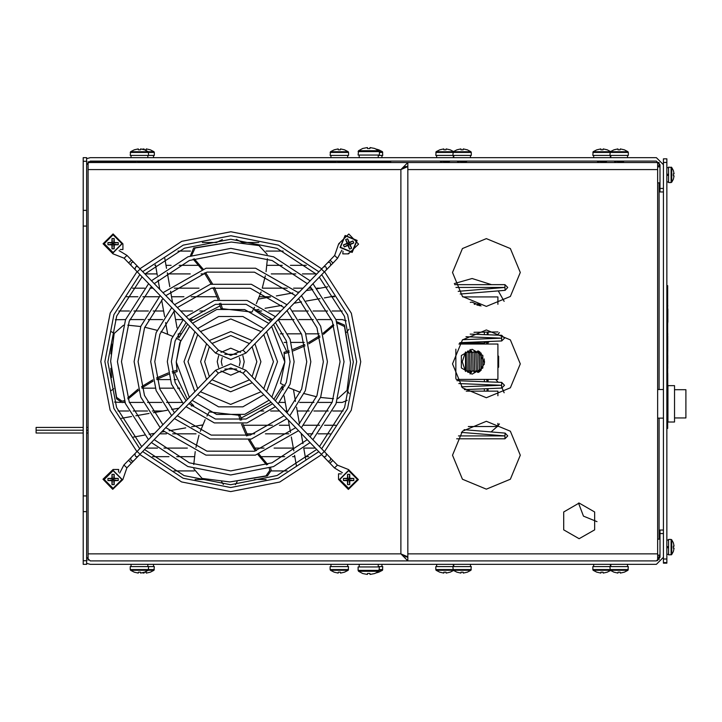 <?xml version="1.0" encoding="UTF-8"?>
<svg xmlns="http://www.w3.org/2000/svg" width="722" height="722" viewBox="0 0 722 722"><rect width="100%" height="100%" fill="white"/><g stroke="black" fill="none" stroke-linecap="round" stroke-linejoin="round"><path stroke-width="1.08" d="M86.631 226.085L83.21 226.085L83.21 210.382L86.631 210.382L86.631 564.297L83.21 564.297L83.21 560.723L86.631 560.723M86.631 161.277L83.21 161.277L83.21 157.703L86.631 157.703L86.631 210.382M86.631 511.618L83.21 511.618L83.21 495.915L86.631 495.915M86.631 563.313L90.205 564.297L656.406 564.297L663.401 557.303L663.401 533.603L659.971 533.603L659.971 530.029L663.401 530.029M663.401 191.971L659.971 191.971L659.971 188.397L663.401 188.397L663.401 164.697L656.406 157.703L90.205 157.703L86.631 158.687M359.312 162.558L359.312 161.845L364.312 161.845M373.166 161.845L386.721 161.845L386.721 162.522L386.721 161.845M407.858 165.988L400.854 169.553L88.066 169.553L88.066 161.845L135.456 161.845M486.547 379.42L487.233 381.848M487.233 388.698L486.926 391.125M487.233 332.3L487.233 334.737M488.09 379.42L488.09 381.875M488.09 388.662L488.09 391.125L488.09 388.662M488.09 332.3L488.09 334.764M488.09 341.551L488.09 344.015L488.09 341.551M88.066 560.155L88.066 553.873L400.854 553.873L407.858 557.447M470.184 334.06L501.736 335.306L501.619 338.158L465.997 336.759M456.918 380.647L501.736 382.416L501.619 385.268L458.795 383.581M464.047 429.707L505.165 433.11L504.931 435.953L461.349 432.352M501.736 382.416L504.479 385.268L501.736 388.12L501.619 385.268L461.457 386.848M501.736 335.306L504.479 338.158L501.736 341.01L501.619 338.158L462.585 339.692M454.716 284.621L504.931 284.621L507.783 287.473L505.165 290.325L504.931 287.473L455.961 287.473M476.854 305.027L477.946 303.899L477.946 305.334M477.657 303.899L477.657 305.253M474.21 304.133L474.679 304.314M465.537 361.713L465.537 351.984L462.242 361.713L465.537 371.442L465.537 361.713M465.537 351.984L466.34 353.13L466.34 370.296L468.127 372.417L468.127 351.009L467.829 372.417M468.127 351.009L469.616 353.13L469.616 370.296L471.105 372.417L471.403 351.009L471.105 372.417M471.403 351.009L472.892 353.13L472.892 370.296L474.381 372.417L474.679 351.009L474.381 372.417M474.679 351.009L476.168 353.13L476.168 370.296L477.657 372.417L477.946 351.009L477.657 372.417M477.946 351.009L479.435 353.13L479.435 370.296L480.085 371.225L478.767 372.191M480.924 352.977L480.924 370.449M482.711 355.269L482.711 368.166M484.2 358.933L484.2 364.493M481.222 353.293L481.222 370.142M484.498 361.009L484.498 362.417M497.936 367.868L498.649 367.155L498.649 356.271L497.936 355.558M83.21 430.258L36.1 430.258L36.1 433.065L83.21 433.065M83.21 427.424L36.1 427.424L36.1 430.231L83.21 430.231M339.412 243.81L338.681 243.747L334.656 255.525L337.562 258.341L341.84 250.155M338.681 243.747L348.798 234.009L358.527 244.126L348.419 253.855L348.482 253.124M348.419 253.855L342.797 253.855L343.031 251.247M112.966 252.844L112.93 253.747L124.076 258.196L126.982 255.389L119.031 250.633M112.93 253.747L103.075 243.738L113.083 233.883L122.939 243.892L122.235 243.865M122.939 243.892L122.939 249.514L120.204 249.415M122.244 479.552L122.812 479.607L126.846 467.82L123.931 465.004L119.671 473.127M122.812 479.607L112.695 489.336L102.966 479.227L113.083 469.49L113.002 470.302M113.083 469.49L118.697 469.499L118.462 472.062M348.536 470.302L348.564 469.598L337.427 465.148L334.512 467.955L342.418 472.702M348.564 469.598L358.419 479.607L348.41 489.462L338.555 479.453L339.412 479.489M338.555 479.453L338.564 473.831L341.289 473.93M663.401 563.151L663.401 158.849L666.83 158.849L666.83 563.151L663.401 563.151M674.483 389.7L685.9 389.7L685.9 417.966L674.483 417.966M667.913 403.833L667.913 422.018L674.483 422.018L674.483 385.638L667.913 385.638L667.913 403.833M666.83 428.381L667.688 428.381L667.688 285.623L666.83 285.623M667.688 307.292L667.688 320.559M667.688 323.627L667.823 320.559M667.742 336.19L667.742 351.19M659.114 166.845L659.114 162.558L657.688 162.558L657.688 169.553L407.858 169.553L407.858 162.558L88.066 162.558M404.257 556.283L400.854 553.873L407.858 560.868L407.858 553.873L657.688 553.873L657.688 560.633M659.114 165.988L657.688 165.988M657.688 557.447L659.114 557.447L659.114 555.155M667.561 546.834L667.561 547.493M671.749 539.785L671.767 554.514L673.355 551.545M671.749 554.541L671.072 554.875L671.072 539.451L668.599 539.451L668.599 554.875L671.631 554.667M673.355 542.782L671.622 539.65M673.319 542.809L674.05 546.112L673.319 546.184L673.319 548.142L674.05 548.215L673.319 551.518M667.561 174.507L667.561 175.166M671.749 167.459L671.072 167.125L671.072 182.549L668.599 182.549L668.599 167.125L671.767 167.486L671.767 182.188L673.355 179.218M673.355 170.455L671.622 167.323M673.319 170.482L674.05 173.785L673.319 173.858L673.319 175.816L674.05 175.888L673.319 179.191M614.882 162.558L622.761 162.107L623.826 161.214L614.458 161.214L623.826 161.367M592.816 152.432L628.339 152.432L628.339 155.42L592.816 155.42L593.168 151.737L627.987 151.737L624.313 149.77M613.998 149.806L617.978 148.94L618.059 149.806L620.234 149.806L620.306 148.94L624.286 149.806M457.847 162.558L465.726 162.107L466.782 161.214L457.423 161.214L466.782 161.367M435.781 152.432L471.295 152.432L471.295 155.42L435.781 155.42L436.133 151.737L470.943 151.737L467.278 149.77M456.963 149.806L460.943 148.94L461.015 149.806L463.19 149.806L463.262 148.94L467.251 149.806M335.062 162.558L342.95 162.107L344.006 161.214L334.647 161.214L344.006 161.367M330.135 152.432L348.518 152.432L348.518 155.42L330.135 155.42L330.486 151.737L348.166 151.737L344.493 149.77M334.187 149.806L338.167 148.94L338.239 149.806L340.414 149.806L340.486 148.94L344.475 149.806M135.195 162.558L149.851 161.214L134.779 161.214L144.012 161.132M130.267 152.432L154.364 152.432L154.364 155.42L130.267 155.42L130.619 151.737L154.012 151.737L150.338 149.77M134.31 149.806L138.299 148.94L138.371 149.806L140.546 149.806L140.619 148.94L144.599 149.806M373.843 161.367L378.274 161.367L374.059 161.214M379.384 151.737L382.434 151.737L378.761 149.77M378.247 155.42L382.786 155.42L382.434 151.737M144.003 148.94L144.066 149.625L144.003 148.94L142.315 149.174M144.653 149.779L146.25 149.806L146.331 148.94L150.311 149.806M440.709 162.558L448.597 162.107L449.653 161.214L440.294 161.214L449.653 161.367M439.824 149.806L443.813 148.94L443.886 149.806L446.061 149.806L446.133 148.94L450.113 149.806M597.753 162.558L605.632 162.107L606.697 161.214L597.329 161.214L606.697 161.367M596.868 149.806L600.848 148.94L600.93 149.806L603.096 149.806L603.177 148.94L607.157 149.806M628.339 569.568L592.816 569.568L592.816 566.58L628.339 566.58L627.987 570.263L593.168 570.263L596.841 572.23M613.998 572.194L617.978 573.06L618.059 572.194L620.234 572.194L620.306 573.06L620.234 572.194M624.286 572.194L620.306 573.06M471.295 569.568L435.781 569.568L435.781 566.58L471.295 566.58L470.943 570.263L436.133 570.263L439.797 572.23M456.963 572.194L460.943 573.06L461.015 572.194L463.19 572.194L463.262 573.06L463.19 572.194M467.251 572.194L463.262 573.06M348.518 569.568L330.135 569.568L330.135 566.58L348.518 566.58L348.166 570.263L330.486 570.263L334.16 572.23M344.475 572.194L340.486 573.06L340.414 572.194L338.239 572.194L338.167 573.06L334.187 572.194M154.364 569.568L130.267 569.568L130.267 566.58L154.364 566.58L154.012 570.263L130.619 570.263L134.283 572.23M144.599 572.194L140.619 573.06L140.546 572.194L138.371 572.194L138.299 573.06L134.31 572.194M378.247 566.58L382.786 566.58L382.434 570.263L379.384 570.263M378.734 572.194L376.252 572.862M607.157 572.194L603.177 573.06L603.096 572.194L600.93 572.194L600.848 573.06L596.868 572.194M450.113 572.194L446.133 573.06L446.061 572.194L443.886 572.194L443.813 573.06L439.824 572.194M144.066 572.375L144.003 573.06L142.315 572.826M150.311 572.194L146.331 573.06L146.25 572.194L144.653 572.221M368.734 161.89L373.103 161.89L374.158 161.132L363.31 161.132L364.375 161.89L368.734 161.89M367.435 147.523L362.733 148.497L358.554 150.718L358.085 151.647L379.384 151.647L379.384 155.022L358.085 155.022L358.554 150.718L378.915 150.718L374.736 148.497L370.043 147.523L369.953 148.533L367.516 148.533L367.435 147.523L367.516 148.533M379.384 570.353L358.085 570.353L358.085 566.978L379.384 566.978L378.915 571.283L358.554 571.283L362.733 573.503L367.435 574.477L367.516 573.467L369.953 573.467L370.043 574.477L369.953 573.467M370.043 574.477L374.736 573.503L378.915 571.283M484.372 391.125L484.372 388.806M484.372 381.73L484.372 379.42M486.836 341.596L484.372 343.013L484.372 341.696M484.372 334.62L484.372 332.3M487.512 391.125L487.512 388.68M487.512 381.857L487.512 379.42M487.512 344.015L487.512 341.569M487.512 334.746L487.512 332.3M504.931 284.621L504.931 287.473L458.19 291.336M505.165 433.11L507.783 435.953L504.931 438.805L504.931 435.953L458.479 435.953M245.949 353.031L230.751 359.475L215.553 353.013L218.468 350.206L230.751 355.423L243.043 350.215L245.949 353.031L324.386 271.959L321.47 269.153L334.656 255.525M337.562 258.341L333.004 263.052L330.098 260.236M215.553 353.013L137.234 271.842L140.149 269.026L126.982 255.389M137.234 271.842L128.624 262.916L131.53 260.1M215.544 370.314L230.742 363.879L245.94 370.332L243.025 373.148L230.742 367.922L218.45 373.13L215.544 370.314L137.117 451.385L140.023 454.201L126.846 467.82M123.931 465.004L128.489 460.302L131.395 463.118M245.94 370.332L324.259 451.512L321.353 454.318L334.512 467.955M324.259 451.512L332.878 460.437L329.963 463.244M379.384 152.432L382.786 152.432M382.786 569.568L379.384 569.568M144.951 274.008L184.453 248.206L230.778 239.217L277.077 248.359L316.498 274.297M316.669 449.463L277.113 475.554L230.616 484.724L184.119 475.59L144.544 449.526M151.449 280.741L187.955 256.752L230.823 248.359L273.683 256.815L310.162 280.84M154.255 283.647L189.471 260.507L230.823 252.411L272.167 260.561L307.346 283.755M139.897 268.764L181.727 241.328L230.832 231.726L279.928 241.392L321.723 268.891M142.703 271.68L183.244 245.074L230.832 235.769L278.403 245.137L318.916 271.797M321.606 454.58L279.766 482.025L230.661 491.619L181.574 481.962L139.77 454.463M318.79 451.674L278.25 478.271L230.661 487.576L183.09 478.208L142.586 451.557M310.054 442.613L273.539 466.592L230.67 474.986L187.81 466.538L151.34 442.505M307.238 439.698L272.032 462.838L230.679 470.943L189.335 462.784L154.147 439.599M486.375 306.39L510.346 296.462L520.282 272.483L510.346 248.512L486.375 238.576L462.396 248.512L452.468 272.483L462.396 296.462L486.375 306.39M486.375 397.759L510.346 387.831L520.282 363.852L510.346 339.882L486.375 329.945L462.396 339.882L452.468 363.852L462.396 387.831L486.375 397.759M486.375 489.128L510.346 479.2L520.282 455.221L510.346 431.251L486.375 421.314L462.396 431.251L452.468 455.221L462.396 479.2L486.375 489.128M472.098 349.295L461.34 355.504L461.34 367.922L472.098 374.131L482.856 367.922L482.856 355.504L472.098 349.295M269.125 400.196L244.758 414.374L216.564 414.419L192.142 400.322M192.485 323.275L216.762 309.458L244.695 309.539L268.891 323.501M163.001 292.708L206.041 268.205L255.579 268.241L298.592 292.798M165.807 295.623L207.07 272.122L254.55 272.158L295.776 295.713M174.553 304.684L210.246 284.306L251.355 284.333L287.022 304.756M177.359 307.599L211.266 288.222L250.326 288.249L284.206 307.671M186.105 316.66L214.452 300.406L247.132 300.424L275.452 316.714M188.911 319.575L215.472 304.323L246.103 304.341L272.636 319.629M197.657 328.636L218.649 316.498L242.899 316.516L263.882 328.672M263.837 394.717L242.845 406.847L218.595 406.829L197.611 394.672M275.398 406.694L247.041 422.948L214.371 422.921L186.041 406.63M272.582 403.778L246.022 419.031L215.4 419.004L188.857 403.724M286.95 418.661L251.247 439.039L210.147 439.012L174.471 418.589M284.134 415.755L250.227 435.122L211.176 435.104L177.287 415.682M298.502 430.637L255.453 455.14L205.923 455.104L162.901 430.547M295.686 427.722L254.433 451.223L206.943 451.196L165.717 427.641M579.17 538.738L594.621 529.822L594.621 511.97L579.17 503.053L563.72 511.97L563.72 529.822L579.17 538.738M141.702 446.647L116.603 407.569L107.822 361.966L116.711 316.101L142.099 276.878M319.341 277.176L344.511 316.29L353.329 361.966L344.556 407.524L319.503 446.584M189.39 397.353L176.276 361.966L179.742 342.878L189.705 326.218M160.085 427.65L140.799 397.1L134.075 361.614L140.844 326.127L160.167 295.605M301.417 295.704L320.694 326.245L327.427 361.74L320.649 397.217L301.327 427.74M162.901 424.735L144.526 395.521L138.119 361.614L144.571 327.716L162.982 298.529M298.601 298.619L316.967 327.824L323.375 361.74L316.922 395.638L298.511 424.825M171.665 415.673L156.123 390.611L150.708 361.623L156.16 332.643L171.737 307.599M289.829 307.68L305.37 332.743L310.785 361.731L305.334 390.71L289.757 415.746M174.489 412.758L159.851 389.032L154.761 361.623L159.887 334.223L174.553 310.514M287.013 310.595L301.643 334.322L306.742 361.722L301.606 389.122L286.941 412.831M183.262 403.679L171.448 384.113L167.351 361.632L171.484 339.15L183.316 319.602L175.554 319.602M278.232 319.665L290.045 339.232L294.152 361.713L290.018 384.194L278.178 403.742M186.086 400.764L175.184 382.534L171.394 361.632L175.211 340.739L186.141 322.526M275.407 322.581L286.318 340.811L290.1 361.713L286.291 382.606L275.362 400.827M200.463 331.542L230.778 318.962L261.066 331.588M209.209 340.613L230.769 331.551L252.312 340.64M212.024 343.519L230.769 335.595L249.496 343.546M148.497 439.617L125.475 403.589L117.433 361.596L125.529 319.62L148.606 283.62M312.996 283.737L336.019 319.756L344.06 361.749L335.965 403.733L312.888 439.725M151.313 436.702L129.202 402.01L121.486 361.605L129.256 321.2L151.421 286.535M310.18 286.643L332.291 321.335L340.017 361.749L332.237 402.145L310.081 436.81M136.927 451.584L110.15 410.078L100.8 361.587L110.213 313.104L137.045 271.643M324.575 271.77L351.343 313.267L360.693 361.758L351.28 410.24L324.449 451.71M139.743 448.669L113.877 408.499L104.843 361.587L113.941 314.693L139.851 274.559M321.759 274.676L347.616 314.846L356.65 361.758L347.553 408.661L321.642 448.795M220.995 352.354L230.76 348.185L240.516 352.372M240.498 370.991L230.742 375.16L220.977 370.982M252.285 382.741L230.724 391.802L209.181 382.714M249.478 379.826L230.733 387.75L211.997 379.799M261.03 391.802L230.715 404.392L200.427 391.766M348.609 488.686L357.796 479.498L348.609 470.302L339.412 479.498L348.609 488.686M340.107 247.447L352.119 252.429L357.101 240.426L345.098 235.435L340.107 247.447M113.047 488.686L122.244 479.498L113.047 470.302L103.851 479.498L113.047 488.686M113.047 252.844L122.244 243.648L113.047 234.451L103.851 243.648L113.047 252.844M578.466 503.063L583.439 516.131L597.004 521.6M83.21 226.085L83.21 495.915M83.21 511.618L83.21 560.723M86.631 164.697L90.205 161.132L656.406 161.132L659.971 164.697L659.971 188.397M659.971 533.603L659.971 557.303L656.406 560.868L90.205 560.868L86.631 557.303M83.21 161.277L83.21 210.382M657.688 555.155L659.971 555.155M657.688 539.172L659.971 539.172M657.688 182.828L659.971 182.828M657.688 166.845L659.971 166.845M202.331 242.502L216.546 242.502L222.376 239.487M332.111 311.029L342.264 311.029M346.686 332.273L348.879 329.214M336.488 402.398L342.183 402.398L347.165 400.376M390.719 161.845L390.719 162.558L390.719 161.845L387.299 161.845L387.299 162.558M237.051 481.736L235.399 484.624M266.012 479.498L254.334 479.498M308.7 456.656L305.253 456.656M294.82 456.656L292.545 456.656M284.766 456.656L260.94 456.656M271.21 470.924L287.103 470.924M330.107 433.814L318.131 433.814M312.816 433.814L307.184 433.814M288.854 433.814L265.425 433.814M254.649 433.814L246.933 433.814M254.803 448.082L264.108 448.082M274.098 448.082L293.303 448.082M304.043 448.082L315.333 448.082M343.094 411.026L332.779 410.971M328.266 410.971L313.908 410.971M309.169 410.971L297.202 410.971M286.76 410.971L285.145 410.971M279.522 410.971L270.624 410.971M263.81 410.971L259.902 410.971M243.386 425.24L272.384 425.24M279.378 425.24L289.278 425.24M303.583 425.24L319.62 425.24M324.548 425.24L335.766 425.24M282.735 388.129L281.336 388.129M349.15 393.716L347.092 390.088M279.333 402.398L285.253 402.398M299.648 402.398L313.944 402.398M318.429 402.398L332.138 402.398M304.269 342.445L291.165 342.445M286.896 342.445L284.233 342.445M346.244 320.866L342.183 319.602L335.956 319.602M331.588 319.602L317.788 319.602M313.267 319.602L298.836 319.602M294.025 319.602L278.295 319.602M272.609 319.602L268.864 319.602M280.289 333.871L283.186 333.871M287.726 333.871L301.471 333.871M305.803 333.871L319.106 333.871M334.575 296.76L330.739 296.76M270.245 296.76L259.297 296.76M256.391 311.029L261.707 311.029M268.891 311.029L280.957 311.029M286.58 311.029L287.401 311.029M292.726 311.029L308.303 311.029M313.095 311.029L327.571 311.029M316.101 273.918L302.428 273.918M295.839 273.918L271.301 273.918M262.465 288.186L287.139 288.186M293.565 288.186L303.05 288.186M308.682 288.186L311.615 288.186M317.003 288.186L320.126 288.186M283.214 251.075L266.057 251.075M266.896 265.344L282.32 265.344M290.425 265.344L306.29 265.344M236.32 239.343L242.249 242.502L258.819 242.502M206.817 479.498L195.13 479.498M223.369 484.507L221.6 481.583M194.462 456.656L176.728 456.656M168.948 456.656L152.45 456.656M174.038 470.924L194.263 470.924M196.068 433.814L172.639 433.814M166.385 433.814L159.752 433.814M154.12 433.814L151.99 433.814M145.934 448.082L157.45 448.082M163.876 448.082L187.404 448.082M163.145 410.971L152.324 410.971M147.586 410.971L133.236 410.971M128.724 410.971L118.02 410.971M200.572 425.24L202.629 425.24M113.724 388.734L111.206 390.602M114.563 402.1L120.457 402.398M179.814 388.129L177.612 388.129M173.127 388.129L159.508 388.129M155.203 388.129L141.981 388.129M123.67 402.398L125.005 402.398M129.355 402.398L143.073 402.398M147.55 402.398L161.845 402.398M166.592 402.398L182.161 402.398M110.791 368.292L111.639 377.543M156.891 379.555L169.923 379.555M174.155 379.555L176.249 379.555M111.964 344.168L110.899 353.852M125.538 319.602L115.321 319.72M111.585 331.804L114.157 333.438M192.287 319.602L188.938 319.602M162.667 319.602L148.227 319.602M143.714 319.602L129.906 319.602M166.944 333.871L167.63 333.871M178.307 333.871L180.852 333.871M217.033 296.769L191.249 296.76M183.929 296.76L171.529 296.76M159.111 296.76L142.857 296.76M137.875 296.76L126.576 296.76M118.886 311.029L129.382 311.029M133.931 311.029L148.398 311.029M153.19 311.029L163.605 311.029M174.092 311.029L175.049 311.029M180.671 311.029L192.603 311.029M199.795 311.029L204.75 311.029M205.057 273.918L201.113 273.918M190.202 273.918L167.495 273.918M157.062 273.918L145.041 273.918M132.46 288.186L144.49 288.186M149.887 288.186L153.01 288.186M158.632 288.186L159.58 288.186M174.354 288.186L199.028 288.186M211.393 288.186L213.297 288.186M190.418 251.075L177.937 251.075M154.851 265.344L155.555 265.344M165.988 265.344L171.078 265.344M179.173 265.344L198.649 265.344M386.802 162.558L383.725 161.845M387.299 161.845L387.254 162.558M143.461 161.845L335.324 161.845M343.329 161.845L359.312 161.845M484.372 343.013L459.634 343.013M470.915 344.015L471.701 343.013L470.915 344.015M458.678 379.42L458.678 380.72M486.655 341.867L486.655 344.015M88.066 169.553L88.066 553.873M657.688 162.558L407.858 162.558L400.854 169.553L407.858 166.556L405.304 166.556M405.466 556.87L407.858 556.87L400.854 553.873L400.854 169.553L404.302 167.062M478.487 351.063L484.471 362.823M484.318 363.933L478.388 372.417M478.487 303.953L481.023 305.966L472.098 302.184L470.257 302.319M504.931 438.805L456.71 438.805M507.783 287.473L505.165 290.325L460.194 294.034M501.736 341.01L459.914 342.661M501.736 388.12L464.309 389.6M497.936 304.359L497.936 296.895L462.847 296.895M497.936 331.985L473.957 332.3M456.25 379.42L497.936 379.42L497.936 344.015L458.885 344.015M497.936 395.728L497.936 391.125L466.222 391.125M497.936 423.354L497.936 426.531L468.316 426.531M455.826 349.15L455.826 378.563M470.094 349.457L470.094 352.444M470.094 370.982L470.094 373.969M479.652 305.722L480.085 305.09L478.388 303.899M479.435 353.13L480.085 352.21L478.388 351.009M88.066 430.258L86.631 430.258M88.066 433.065L86.631 433.065M88.066 427.424L86.631 427.424M88.066 430.231L86.631 430.231M206.907 416.034L209.181 411.865L240.236 415.394L241.599 420.023M284.973 385.801L280.479 383.364L284.865 361.966L271.869 397.217M176.249 338.167L180.671 340.576L176.276 361.966L177.143 371.631L172.486 373.003M337.273 323.05L344.511 326.561L350.495 362.697L347.002 390.458L337.842 398.688M269.324 468.217L269.775 470.482L265.985 475.906L229.849 481.89L202.079 478.388L193.785 468.786M270.57 467.757L271.228 470.482L267.438 475.906L229.849 481.89M191.673 255.317L195.166 248.025L231.302 242.041L259.063 245.543L267.239 254.397M124.365 400.701L122.063 401.17L116.639 397.371L110.656 361.244L114.148 333.474L123.462 325.216M124.834 401.937L122.063 402.623L116.639 398.833L110.656 361.244M155.465 264.875L157.315 275.371M158.136 280.028L159.788 289.387M161.656 299.982L164.589 316.624M165.627 322.508L167.685 334.178M191.285 406.008L193.704 405.574L190.193 402.344M187.431 399.374L174.426 372.408M186.303 406.883L185.689 406.991M178.903 408.192L171.665 409.464M167.143 410.258L153.425 412.677M149.102 413.444L135.826 415.782M131.603 416.531L121.513 418.309M133.48 437.072L144.472 435.131M149.129 434.31L154.553 433.353M161.34 432.162L164.075 431.675M169.083 430.799L185.744 427.857M191.628 426.819L202.792 424.852M283.024 389.781L282.365 386.026L273.837 399.248M271.084 402.217L241.013 418.11M284.107 395.918L287.067 412.695M288.385 420.15L290.542 432.415M291.354 436.99L293.809 450.907M294.576 455.293L296.39 465.582M305.677 459.066L303.781 448.308M302.969 443.669L301.155 433.39M299.459 423.787L296.543 407.244M295.515 401.423L293.457 389.754M258.9 309.422L254.631 310.18L270.849 321.48M273.62 324.44L286.715 351.533M265.028 308.339L281.797 305.388M286.769 304.513L287.365 304.404M294.152 303.204L301.516 301.913M306.092 301.101L319.999 298.646M324.395 297.879L334.187 296.146M327.671 286.86L317.409 288.674M312.77 289.486L306.327 290.623M299.54 291.823L297.879 292.112M292.897 292.988L276.364 295.903M270.542 296.932L258.359 299.079M178.126 334.214L178.785 337.914L187.747 324.196M190.536 321.254L220.138 305.821M177.034 327.996L174.047 311.074M172.558 302.626L170.554 291.264M169.751 286.67L167.287 272.726M166.511 268.331L164.751 258.35M271.652 326.461L284.865 361.966L283.999 352.3L289.098 350.793M254.55 307.301L251.969 312.066L220.905 308.538L219.389 303.421M333.528 398.761L320.568 397.434M316.489 396.712L304.133 393.616M300.271 392.353L288.61 387.597M284.233 353.69L289.332 352.174M293.213 350.847L305.063 345.793M308.781 343.871L320.017 336.948M323.501 334.412L333.862 325.541M292.961 349.475L304.765 344.484M308.474 342.58L319.675 335.739M323.14 333.23L333.483 324.458M336.804 321.768L344.511 325.108L350.495 362.697M242.899 423.895L247.836 435.718M249.722 439.427L256.518 450.645M258.999 454.129L267.718 464.49M266.635 464.878L257.817 454.481M255.299 450.988L248.431 439.734M246.527 436.007L241.536 424.148M240.218 420.267L238.847 415.628M193.794 464.499L195.175 451.566M195.906 447.496L199.037 435.158M200.31 431.305L205.102 419.662M267.384 258.738L266.084 271.689M265.38 275.759L262.312 288.123M261.057 291.986L256.328 303.664M222.295 308.303L220.77 303.168M219.434 299.287L214.398 287.464M212.476 283.746L205.562 272.537M203.035 269.053L194.182 258.711M218.08 299.549L213.089 287.762M211.185 284.062L204.353 272.889M201.853 269.414L193.099 259.099M190.4 255.787L193.713 248.025L231.302 242.041M127.758 325.18L140.691 326.515M144.761 327.237L157.098 330.342M160.961 331.606L172.612 336.371M176.917 370.242L172.233 371.622M168.352 372.94L156.512 377.931M152.793 379.826L141.557 386.685M138.073 389.194L127.695 397.993M168.614 374.303L156.818 379.24M153.109 381.117L141.909 387.894M138.434 390.385L128.083 399.076M194.877 391.676L183.984 361.641L194.922 331.624M266.617 331.669L277.51 361.704L266.58 391.721M197.711 388.752L188.027 361.65L197.747 334.557M263.783 334.602L273.467 361.704L263.747 388.797M206.546 379.619L200.626 361.65L206.573 343.699M254.947 343.735L260.877 361.695L254.929 379.646M209.407 376.658L204.669 361.659L209.425 346.659M252.095 346.686L256.824 361.695L252.068 376.685M218.658 367.66L217.259 361.668L218.667 355.666M242.836 355.684L244.235 361.686L242.827 367.678M222.195 365.675L221.302 361.668L222.205 357.661M224.795 354.349L236.717 354.358M239.298 357.67L240.191 361.677L239.298 365.693M236.708 369.005L224.786 368.996M243.043 350.215L321.47 269.153M128.624 262.916L124.076 258.196M218.468 350.206L140.149 269.026M218.45 373.13L140.023 454.201M332.878 460.437L337.427 465.148M243.025 373.148L321.353 454.318M357.453 479.498L348.609 470.654L339.764 479.498L348.609 488.334L357.453 479.498M347.444 478.334L347.517 474.345L349.692 474.345L349.773 478.334L353.753 478.406L353.753 480.581L349.195 480.076L349.773 480.653L349.692 484.642L347.517 484.642L347.444 480.653L343.464 480.581L343.464 478.406L348.022 478.912L347.444 478.334L343.464 478.406M349.773 480.653L353.753 480.581M349.773 478.334L349.195 478.912L353.753 478.406M347.444 480.653L348.022 480.076L343.464 480.581M349.195 480.076L349.195 478.912L348.022 478.912L348.022 480.076L349.195 480.076L349.692 484.642M347.517 474.345L348.022 478.912M349.692 474.345L349.195 478.912M347.517 484.642L348.022 480.076M351.984 252.104L356.776 240.561L345.233 235.76L340.432 247.312L351.984 252.104M349.24 242.412L352.95 240.968L353.78 242.971L350.125 244.568L351.578 248.278L349.565 249.099L348.293 244.695L347.977 245.453L344.268 246.906L343.437 244.893L347.083 243.305L345.639 239.596L347.643 238.765L348.925 243.17L349.24 242.412L347.643 238.765M347.977 245.453L349.565 249.099M350.125 244.568L349.367 244.253L351.578 248.278M347.083 243.305L347.842 243.612L345.639 239.596M348.293 244.695L349.367 244.253L348.925 243.17L347.842 243.612L348.293 244.695L344.268 246.906M352.95 240.968L348.925 243.17M353.78 242.971L349.367 244.253M343.437 244.893L347.842 243.612M121.892 479.498L113.047 470.654L104.203 479.498L113.047 488.334L121.892 479.498M111.883 478.334L111.964 474.345L114.13 474.345L114.211 478.334L118.191 478.406L118.191 480.581L113.634 480.076L114.211 480.653L114.13 484.642L111.964 484.642L111.883 480.653L107.903 480.581L107.903 478.406L112.461 478.912L111.883 478.334L107.903 478.406M114.211 480.653L118.191 480.581M114.211 478.334L113.634 478.912L118.191 478.406M111.883 480.653L112.461 480.076L107.903 480.581M113.634 480.076L113.634 478.912L112.461 478.912L112.461 480.076L113.634 480.076L114.13 484.642M111.964 474.345L112.461 478.912M114.13 474.345L113.634 478.912M111.964 484.642L112.461 480.076M121.892 243.648L113.047 234.803L104.203 243.648L113.047 252.492L121.892 243.648M111.883 242.484L111.964 238.504L114.13 238.504L114.211 242.484L118.191 242.565L118.191 244.731L113.634 244.235L114.211 244.812L114.13 248.792L111.964 248.792L111.883 244.812L107.903 244.731L107.903 242.565L112.461 243.061L111.883 242.484L107.903 242.565M114.211 244.812L118.191 244.731M114.211 242.484L113.634 243.061L118.191 242.565M111.883 244.812L112.461 244.235L107.903 244.731M113.634 244.235L113.634 243.061L112.461 243.061L112.461 244.235L113.634 244.235L114.13 248.792M111.964 238.504L112.461 243.061M114.13 238.504L113.634 243.061M111.964 248.792L112.461 244.235M663.401 562.582L666.83 562.582M667.742 419.103L667.742 409.491M667.742 414.067L667.742 412.605M667.742 407.479L667.742 399.338M667.742 387.768L667.742 387.1M667.796 392.56L667.796 390.855M667.742 397.19L667.742 389.754M667.796 390.548L667.796 392.587M667.742 383.562L667.742 376.451M667.796 383.562L667.796 385.043L667.796 383.562M667.688 384.185L667.796 383.662M667.688 375.323L667.688 360.973M667.688 368.743L667.796 367.841M667.742 364.321L667.742 362.832M667.742 363.292L667.796 362.832M667.796 362.3L667.742 355.314M667.688 428.272L667.688 424.527M667.688 421.287L667.688 404.139M667.688 398.734L667.688 385.954M667.688 335.577L667.688 331.181M667.688 422.632L667.742 421.287M667.688 417.984L667.688 417.46M667.688 412.785L667.742 412.262L667.688 412.785M667.688 408.21L667.688 408.697M667.688 399.546L667.688 398.968M667.742 399.546L667.742 401.008L667.742 399.546M667.688 401.964L667.688 400.791M667.796 394.997L667.742 396.324M667.742 395.692L667.688 396.685M667.742 385.674L667.688 384.609M667.688 383.635L667.688 378.725M667.742 378.906L667.742 374.312M667.688 373.193L667.688 373.77M667.688 371.036L667.688 365.097M667.688 373.283L667.688 371.586M667.688 367.967L667.688 369.456M667.688 367.841L667.742 367.317M667.742 366.397L667.688 365.855M667.688 360.305L667.742 360.774L667.742 360.305M667.688 359.782L667.742 348.464M667.742 351.091L667.688 350.549M667.688 350.414L667.688 349.881M667.688 348.708L667.742 346.786M667.688 347.047L667.688 345.053M667.688 344.647L667.742 335.712M667.688 346.046L667.688 344.331M667.688 340.802L667.742 340.026M667.742 334.62L667.742 333.672L667.742 334.62M667.688 333.131L667.688 333.672M667.688 409.275L667.742 408.733M667.688 404.925L667.742 404.41L667.742 404.925M667.688 403.291L667.688 402.768M667.742 380.458L667.688 379.952M667.688 365.323L667.742 365.855M667.742 373.77L667.742 373.283M667.742 380.016L667.742 379.483L667.742 380.016M667.715 306.173L667.742 305.46L667.715 306.173M667.742 306.173L667.742 305.46M667.715 305.036L667.688 303.583M667.715 305L667.688 300.993M667.688 299.639L667.688 296.417M667.715 300.993L667.688 298.385M667.823 322.238L667.823 308.944M667.796 351.19L667.742 350.693M657.688 553.873L657.688 169.553M407.858 169.553L407.858 553.873M491.456 284.621L472.098 278.557L454.337 283.584M488.09 342.363L489.615 341.488M497.314 335.134L499.407 332.553M504.137 301.363L498.261 290.894M491.059 431.937L497.287 426.531M497.936 425.781L499.407 423.922M504.137 392.732L502.124 388.084M498.279 382.281L495.626 379.42M659.114 182.828L659.114 389.555M659.114 418.101L659.114 539.172M395.719 162.558L407.858 162.558M659.114 557.447L659.114 559.622M453.308 155.42L453.308 157.703M610.352 155.42L610.352 157.703M153.506 155.42L153.506 157.703M381.929 155.42L381.929 157.703M147.793 155.42L147.793 157.703M347.67 155.42L347.67 157.703M470.446 155.42L470.446 157.703M627.481 155.42L627.481 157.703M627.481 566.58L627.481 564.297L627.481 566.58M470.446 566.58L470.446 564.297M347.67 566.58L347.67 564.297M147.793 566.58L147.793 564.297M381.929 566.58L381.929 564.297L381.929 566.58M153.506 566.58L153.506 564.297M453.308 566.58L453.308 564.297M610.352 566.58L610.352 564.297M666.83 546.834L668.599 546.834M666.83 547.493L668.599 547.493M668.599 547.727L666.83 547.727M668.599 546.608L666.83 546.608M666.83 174.507L668.599 174.507M666.83 175.166L668.599 175.166M668.599 175.392L666.83 175.392M668.599 174.273L666.83 174.273M378.247 566.978L378.247 564.297M378.247 155.022L378.247 157.703M673.319 548.142L673.319 546.184M673.319 175.816L673.319 173.858M609.946 155.42L610.298 151.737L613.971 149.77M628.339 152.432L627.987 151.737M617.978 148.94L618.059 149.806M452.911 155.42L453.263 151.737L456.936 149.77M471.295 152.432L470.943 151.737M460.943 148.94L461.015 149.806M348.518 152.432L348.166 151.737M338.167 148.94L338.239 149.806M148.651 155.42L148.299 151.737L144.544 149.788M138.299 148.94L138.371 149.806M376.252 149.138L378.734 149.806M154.364 152.432L154.012 151.737M140.086 149.788L140.564 149.625M443.813 148.94L443.886 149.806M600.848 148.94L600.93 149.806M609.946 566.58L610.298 570.263L613.971 572.23M452.911 566.58L453.263 570.263L456.936 572.23M330.135 569.568L330.486 570.263M340.486 573.06L340.414 572.194M130.267 569.568L130.619 570.263M148.651 566.58L148.299 570.263L144.544 572.212M140.619 573.06L140.546 572.194M592.816 569.568L593.168 570.263M603.177 573.06L603.096 572.194M435.781 569.568L436.133 570.263M446.133 573.06L446.061 572.194M140.564 572.375L140.086 572.212M146.331 573.06L146.25 572.194M379.384 151.647L378.915 150.718L379.384 151.647M358.085 570.353L358.554 571.283M362.886 161.845L362.886 162.558M91.631 161.845L91.631 162.558M344.511 325.108L344.511 326.561M267.438 475.906L265.985 475.906M193.713 248.025L195.166 248.025M116.639 398.833L116.639 397.371M324.386 271.959L326.597 269.676L326.136 267.239L325.144 266.626L323.682 266.86M333.004 263.052L330.793 265.335L330.333 262.898L329.34 262.285L327.887 262.519M135.023 269.55L135.492 267.113L136.485 266.499L137.938 266.743M130.826 265.2L131.296 262.763L132.288 262.149L133.741 262.393M137.117 451.385L134.906 453.669L135.366 456.105L136.359 456.719L137.812 456.484M128.489 460.302L130.7 458.019L131.16 460.446L132.153 461.06L133.606 460.826M326.47 453.795L326.01 456.232L325.008 456.845L323.555 456.611M330.667 458.145L330.207 460.582L329.205 461.196L327.752 460.961M663.401 559.018L666.83 559.018M663.401 162.414L666.83 162.414M667.688 419.816L666.83 419.816M667.688 294.188L666.83 294.188M479.155 305.614L477.946 303.899M475.067 304.449L474.679 303.899M466.34 370.296L465.537 371.442M469.616 370.296L468.127 372.417M472.892 370.296L471.403 372.417M476.168 370.296L474.679 372.417M479.435 370.296L477.946 372.417M476.168 353.13L477.657 351.009M472.892 353.13L474.381 351.009M469.616 353.13L471.105 351.009M466.34 353.13L467.829 351.009M134.906 453.669L130.7 458.019M326.597 269.676L330.793 265.335M663.401 418.101L657.688 418.101M663.401 389.555L657.688 389.555M436.602 157.703L436.602 155.42M593.646 157.703L593.646 155.42M131.088 157.703L131.088 155.42M330.965 157.703L330.965 155.42M453.741 157.703L453.741 155.42M610.776 157.703L610.776 155.42M610.776 564.297L610.776 566.58M453.741 564.297L453.741 566.58M330.965 564.297L330.965 566.58M131.088 564.297L131.088 566.58M436.602 564.297L436.602 566.58M593.646 564.297L593.646 566.58M666.83 554.306L668.599 554.306M666.83 540.029L668.599 540.029M666.83 181.971L668.599 181.971M666.83 167.694L668.599 167.694M359.195 564.297L359.195 566.978M359.195 157.703L359.195 155.022M622.761 162.107L623.402 162.558M615.523 162.107L614.458 161.367M465.726 162.107L466.367 162.558M458.479 162.107L457.423 161.367M342.95 162.107L343.591 162.558M334.16 149.77L330.486 151.737M335.703 162.107L334.647 161.367M143.082 162.107L143.714 162.558M134.283 149.77L130.619 151.737M135.835 162.107L134.779 161.367M377.588 161.845L378.274 161.367M149.165 161.845L149.851 161.367M448.597 162.107L449.228 162.558M439.797 149.77L436.133 151.737M453.533 151.539L450.14 149.77M441.35 162.107L440.294 161.367M605.632 162.107L606.272 162.558M596.841 149.77L593.168 151.737M610.577 151.539L607.184 149.77M598.394 162.107L597.329 161.367M624.313 572.23L627.987 570.263M467.278 572.23L470.943 570.263M344.493 572.23L348.166 570.263M378.761 572.23L382.434 570.263M607.184 572.23L610.577 570.461M450.14 572.23L453.533 570.461M150.338 572.23L154.012 570.263M373.103 161.89L374.059 162.558M364.375 161.89L363.419 162.558"/></g></svg>

